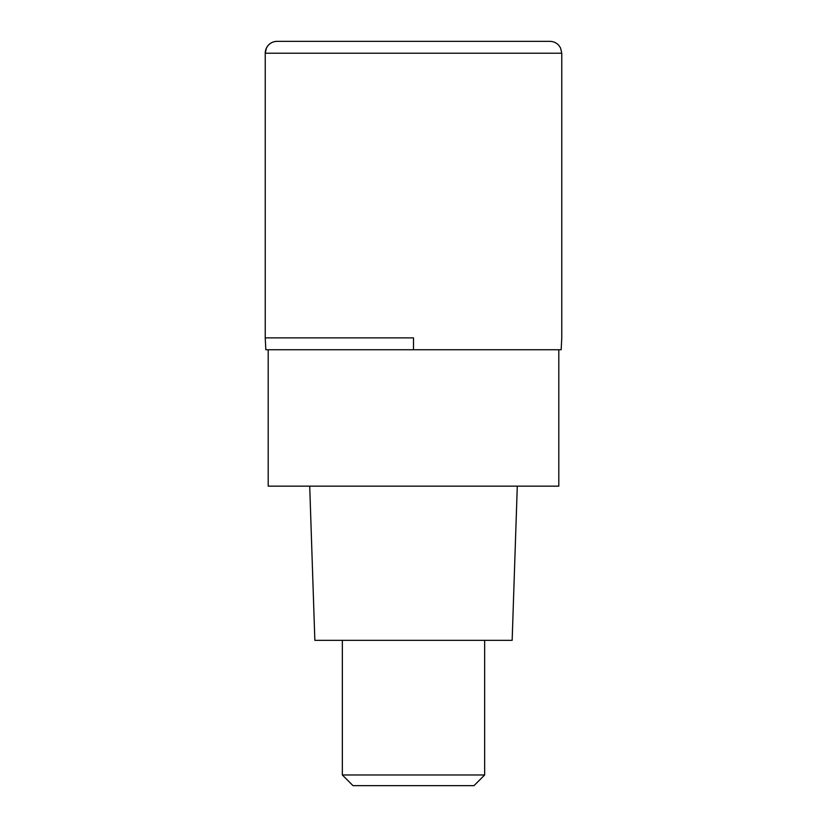 <?xml version="1.0" encoding="UTF-8"?>
<svg xmlns="http://www.w3.org/2000/svg" width="827" height="827" viewBox="0 0 827 827"><rect width="100%" height="100%" fill="white"/><g stroke="black" fill="none" stroke-linecap="round" stroke-linejoin="round"><path stroke-width="1.24" d="M413.5 337.881L265.229 337.881L413.5 337.881L413.5 349.749L561.171 349.749L561.771 337.881L561.771 53.207L265.229 53.207L265.229 337.881L265.229 53.207L266.439 47.997L267.783 45.867C270.191 42.942 273.303 41.433 277.097 41.35A11.857 11.857 0 0 0 265.229 53.207M561.771 53.207L560.561 47.997L559.217 45.867C556.809 42.942 553.697 41.433 549.903 41.35L277.097 41.35M265.229 337.881L265.829 349.749L413.5 349.749M268.196 349.749L268.196 486.152L558.804 486.152L558.804 349.749M309.712 486.152L314.849 640.346L512.151 640.346L517.288 486.152M484.663 774.971L473.995 785.65L353.005 785.65L342.337 774.971L484.663 774.971L484.663 640.346M342.337 774.971L342.337 640.346"/></g></svg>
